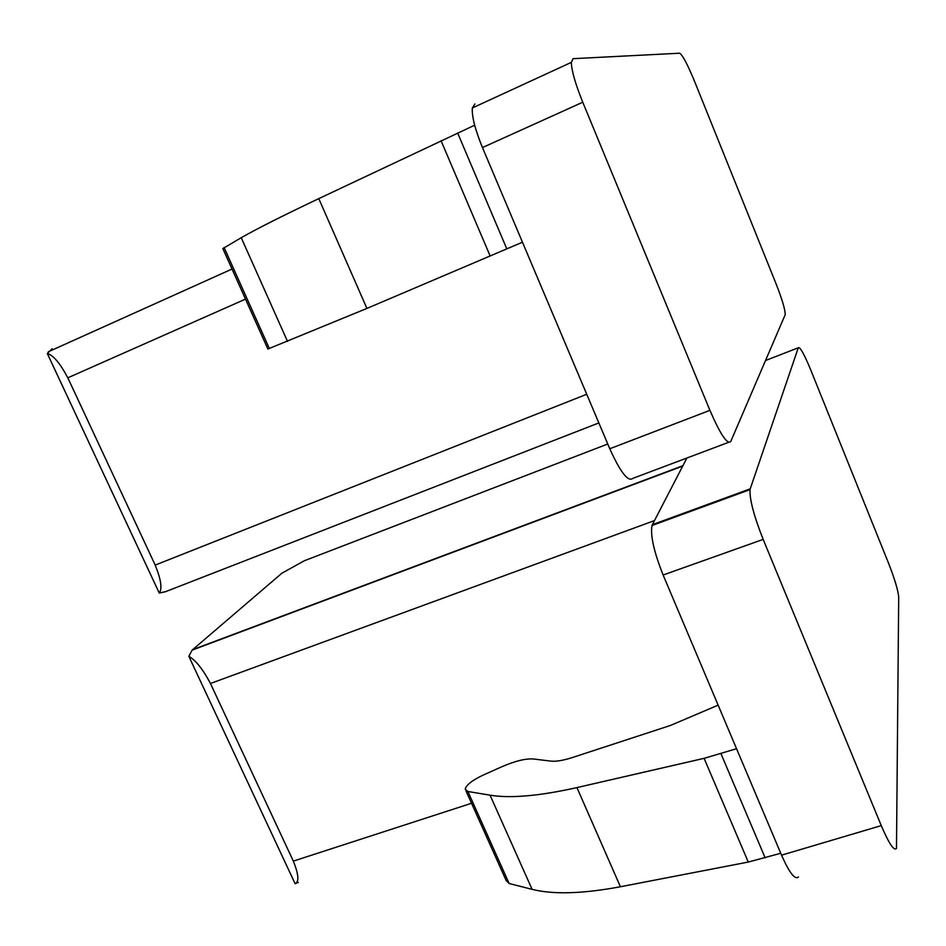 <?xml version="1.0" encoding="UTF-8"?>
<svg xmlns="http://www.w3.org/2000/svg" width="946" height="946" viewBox="0 0 946 946"><rect width="100%" height="100%" fill="white"/><g stroke="black" fill="none" stroke-linecap="round" stroke-linejoin="round"><path stroke-width="1.42" d="M474.656 125.203L318.79 198.625C282.842 215.7 256.981 228.731 241.23 237.694L222.854 248.597L267.884 349.027L366.918 308.42L522.464 242.2M736.544 748.712L704.096 758.337L576.942 787.592C539.362 796.012 510.402 798.542 490.063 795.184L467.903 791.495L465.184 789.13C466.272 784.955 472.196 780.32 482.957 775.2L501.546 766.875C514.979 761.033 525.609 758.396 533.449 758.988L550.832 761.116C556.035 761.672 563.213 760.478 572.377 757.545L670.489 725.44L718.132 705.148M780.746 853.28L748.274 862.054L620.41 886.757C582.582 893.804 553.15 894.668 532.101 889.346L509.149 883.517L506.193 880.584L465.905 790.714M607.758 444.017L304.364 560.742L281.943 573.17L192.109 650.139L188.833 656.299L295.117 883.706C299.267 881.932 298.676 874.4 293.331 861.12L210.45 683.485C203 669.378 195.787 660.32 188.833 656.299M582.76 102.227C575.369 83.875 571.561 70.595 571.325 62.377L573.04 58.676L679.618 53.213C682.492 54.856 687.435 64.151 694.459 81.108L776.051 283.776C782.224 299.527 785.275 309.839 785.192 314.699L730.75 441.51C727.344 444.868 720.403 434.474 709.914 410.339L582.76 102.227L482.46 147.564C475.117 129.626 471.735 116.429 472.35 107.974L474.927 103.942M728.515 442.361L632.839 478.369C628.12 482.176 620.422 472.302 609.768 448.759L482.46 147.564M765.562 360.509L798.282 347.773C799.949 346.555 804.076 353.875 810.675 369.768L888.4 562.835C894.668 578.893 898.097 590.292 898.7 597.021L896.489 848.361C894.088 851.294 889.015 843.714 881.27 825.61L763.162 539.397C753.856 515.736 749.48 499.145 750.036 489.626L750.237 488.834L652.373 524.675L686.902 458.018M763.162 539.397L663.122 575.002C653.923 551.814 650.221 535.318 652.019 525.503L652.373 524.675M663.122 575.002L781.55 855.172C789.39 872.886 795.03 880.135 798.459 876.942M798.282 347.773L750.237 488.834M298.333 882.382L295.117 883.706M708.897 503.97L709.157 504.585M586.733 394.269L155.203 565.081C161.033 579.484 162.393 588.802 159.259 593.047L47.3 353.497L52.148 348.755M598.853 422.933L165.538 591.676L159.259 593.047M155.203 565.081L67.816 377.821C60.177 363.37 53.343 355.258 47.3 353.497M224.072 247.462L269.385 348.566M241.23 237.694L287.513 341.4M318.79 198.625L366.918 308.42M441.049 140.706L490.17 256.047M457.639 132.984L506.831 248.928M720.97 753.69L765.172 857.892M704.096 758.337L748.274 862.054M576.942 787.592L620.41 886.757M490.063 795.184L532.101 889.346M467.903 791.495L509.149 883.517M709.914 410.339L609.768 448.759M881.27 825.61L781.55 855.172M471.534 803.272L293.331 861.12M682.917 465.704L192.606 649.677M654.49 520.584L210.45 683.485M245.499 299.113L67.816 377.821M571.325 62.377L472.35 107.974M750.036 489.626L652.019 525.503M682.716 466.082L192.109 650.139M232.018 269.042L48.281 351.794"/></g></svg>
